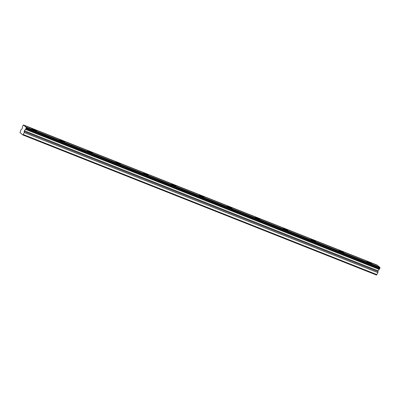 <?xml version="1.0" encoding="UTF-8"?>
<svg xmlns="http://www.w3.org/2000/svg" width="400" height="400" viewBox="0 0 400 400"><rect width="100%" height="100%" fill="white"/><g stroke="black" fill="none" stroke-linecap="round" stroke-linejoin="round"><path stroke-width="0.6" d="M369.995 263.23A2.565 0.295 24.3 0 0 371.565 263.64A2.565 0.295 24.3 0 0 368.46 261.935A2.565 0.295 24.3 0 0 366.89 261.53A2.565 0.295 24.3 0 0 369.995 263.23M34.925 130.52A2.565 0.295 24.3 0 0 36.495 130.925A2.565 0.295 24.3 0 0 33.39 129.22A2.565 0.295 24.3 0 0 31.82 128.815A2.565 0.295 24.3 0 0 34.925 130.52M62.85 141.58A2.565 0.295 24.3 0 0 64.42 141.985A2.565 0.295 24.3 0 0 61.31 140.28A2.565 0.295 24.3 0 0 59.745 139.875A2.565 0.295 24.3 0 0 62.85 141.58M90.77 152.635A2.565 0.295 24.3 0 0 92.34 153.045A2.565 0.295 24.3 0 0 89.235 151.34A2.565 0.295 24.3 0 0 87.665 150.935A2.565 0.295 24.3 0 0 90.77 152.635M118.695 163.695A2.565 0.295 24.3 0 0 120.265 164.105A2.565 0.295 24.3 0 0 117.155 162.4A2.565 0.295 24.3 0 0 115.59 161.995A2.565 0.295 24.3 0 0 118.695 163.695M146.615 174.755A2.565 0.295 24.3 0 0 148.185 175.165A2.565 0.295 24.3 0 0 145.08 173.46A2.565 0.295 24.3 0 0 143.51 173.05A2.565 0.295 24.3 0 0 146.615 174.755M174.54 185.815A2.565 0.295 24.3 0 0 176.11 186.225A2.565 0.295 24.3 0 0 173 184.52A2.565 0.295 24.3 0 0 171.435 184.11A2.565 0.295 24.3 0 0 174.54 185.815M202.46 196.875A2.565 0.295 24.3 0 0 204.03 197.28A2.565 0.295 24.3 0 0 200.925 195.58A2.565 0.295 24.3 0 0 199.355 195.17A2.565 0.295 24.3 0 0 202.46 196.875M230.385 207.935A2.565 0.295 24.3 0 0 231.955 208.34A2.565 0.295 24.3 0 0 228.845 206.64A2.565 0.295 24.3 0 0 227.28 206.23A2.565 0.295 24.3 0 0 230.385 207.935M258.305 218.995A2.565 0.295 24.3 0 0 259.875 219.4A2.565 0.295 24.3 0 0 256.77 217.695A2.565 0.295 24.3 0 0 255.2 217.29A2.565 0.295 24.3 0 0 258.305 218.995M286.23 230.055A2.565 0.295 24.3 0 0 287.8 230.46A2.565 0.295 24.3 0 0 284.69 228.755A2.565 0.295 24.3 0 0 283.125 228.35A2.565 0.295 24.3 0 0 286.23 230.055M314.15 241.11A2.565 0.295 24.3 0 0 315.72 241.52A2.565 0.295 24.3 0 0 312.615 239.815A2.565 0.295 24.3 0 0 311.045 239.41A2.565 0.295 24.3 0 0 314.15 241.11M342.075 252.17A2.565 0.295 24.3 0 0 343.645 252.58A2.565 0.295 24.3 0 0 340.535 250.875A2.565 0.295 24.3 0 0 338.97 250.47A2.565 0.295 24.3 0 0 342.075 252.17M22.1 128.815L20.975 129.82L20 132.555L22.86 134.965L376.545 275.05L377.9 272.635L378.05 270.81L379.13 269.41A0.89 0.335 -68.4 0 1 379.53 268.89L379.945 268.105L26.26 128.015L26.275 127.385A0.89 0.335 111.6 0 1 26.025 127.475A0.89 0.335 111.6 0 1 25.905 127.07L23.795 125.295A0.89 0.335 111.6 0 1 23.545 125.39A0.89 0.335 111.6 0 1 23.425 124.985L22.69 126.145A0.89 0.335 111.6 0 1 22.53 126.865L22.1 128.815M23.385 124.95L377.11 265.07A0.89 0.335 111.6 0 0 377.11 265.235M379.59 267.32A0.89 0.335 111.6 0 1 379.59 267.155L377.48 265.38L23.795 125.295M26.275 127.385L379.96 267.47L379.945 268.105M22.86 134.965L23.31 134.55L376.995 274.635M23.31 134.55L24.215 132.545L24.365 130.725L25.445 129.32A0.89 0.335 111.6 0 1 25.845 128.805L26.26 128.015M23.425 124.985L377.11 265.07M379.59 267.155L25.905 127.07M25.445 129.32L379.13 269.41M377.9 272.635L24.215 132.545M380 267.505L26.315 127.415M25.845 128.805L379.53 268.89M25.985 128.63L379.67 268.715M378.05 270.81L24.365 130.725M24.12 131.445L377.805 271.53"/></g></svg>
